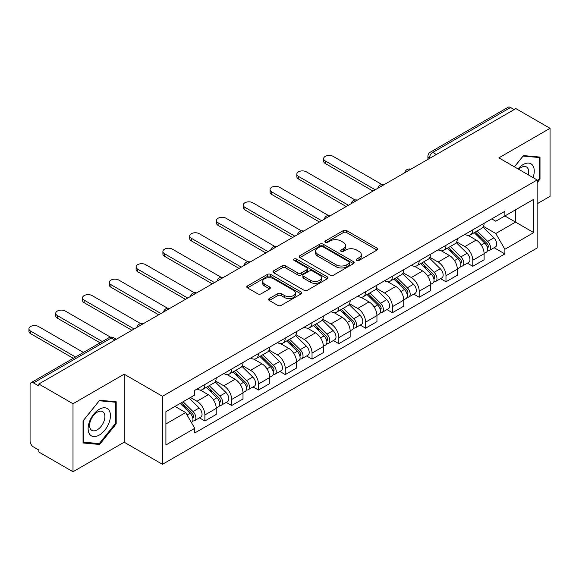 <?xml version="1.0" encoding="UTF-8"?>
<svg xmlns="http://www.w3.org/2000/svg" width="579" height="579" viewBox="0 0 579 579"><rect width="100%" height="100%" fill="white"/><g stroke="black" fill="none" stroke-linecap="round" stroke-linejoin="round"><path stroke-width="0.87" d="M356.736 260.398A1.672 0.963 0 0 0 359.096 260.398L377.009 250.063A2.381 1.375 0 0 0 377.703 249.086A2.381 1.375 0 0 0 377.009 248.116L346.669 230.601A2.381 1.375 0 0 0 343.296 230.601L325.384 240.936A1.672 0.963 0 0 0 324.899 241.617A1.672 0.963 0 0 0 325.384 242.297A1.672 0.963 0 0 0 327.743 242.297L330.066 240.965A7.628 4.408 0 0 1 340.85 240.965L343.376 242.42A7.628 4.408 0 0 1 345.612 245.539A7.628 4.408 0 0 1 343.376 248.652L341.06 249.99A1.672 0.963 0 0 0 340.575 250.671A1.672 0.963 0 0 0 341.06 251.351A1.672 0.963 0 0 0 343.419 251.351L345.743 250.012A7.628 4.408 0 0 1 356.526 250.012L359.052 251.474A7.628 4.408 0 0 1 361.289 254.586A7.628 4.408 0 0 1 359.052 257.698L356.736 259.037A1.672 0.963 0 0 0 356.251 259.718A1.672 0.963 0 0 0 356.736 260.398L356.736 259.037M269.3 298.525A2.381 1.375 0 0 0 268.598 299.495A2.381 1.375 0 0 0 269.3 300.472L277.811 305.386A2.381 1.375 0 0 0 281.184 305.386L301.073 293.9A2.381 1.375 0 0 0 301.768 292.931A2.381 1.375 0 0 0 301.073 291.954L270.733 274.439A2.381 1.375 0 0 0 267.36 274.439L247.472 285.925A2.381 1.375 0 0 0 246.77 286.894A2.381 1.375 0 0 0 247.472 287.872L257.749 293.806A2.381 1.375 0 0 0 261.122 293.806L269.633 288.892A2.381 1.375 0 0 0 270.335 287.915A2.381 1.375 0 0 0 269.633 286.945L264.538 284A6.376 3.684 0 0 1 262.671 281.394A6.376 3.684 0 0 1 266.608 277.992A6.376 3.684 0 0 1 273.556 278.796L293.531 290.325A6.376 3.684 0 0 1 295.399 292.931A6.376 3.684 0 0 1 291.461 296.332A6.376 3.684 0 0 1 284.513 295.529L281.184 293.611A2.381 1.375 0 0 0 277.811 293.611L269.3 298.525L269.3 300.472M162.467 396.297L124.174 374.186L73.005 403.737L38.829 384.007L515.875 108.584L550.05 128.314L498.874 157.857L537.167 179.968L162.467 396.297L162.467 464.315L537.167 247.978L537.167 179.968M330.233 275.119A2.381 1.375 0 0 0 333.605 275.119L353.494 263.64A2.381 1.375 0 0 0 354.189 262.663A2.381 1.375 0 0 0 353.494 261.694L323.154 244.172A2.381 1.375 0 0 0 319.782 244.172L299.893 255.657A2.381 1.375 0 0 0 299.191 256.627A2.381 1.375 0 0 0 299.893 257.604L330.233 275.119M294.74 260.76A1.672 0.963 0 0 1 296.434 260.999L296.434 259.016L327.28 276.82A2.381 1.375 0 0 1 327.982 277.797A2.381 1.375 0 0 1 327.28 278.767L307.391 290.253A2.381 1.375 0 0 1 304.018 290.253L273.679 272.738L273.679 270.791A2.381 1.375 0 0 0 272.984 271.761A2.381 1.375 0 0 0 273.679 272.738M273.679 270.791L282.19 265.877A2.381 1.375 0 0 1 285.563 265.877L297.867 272.977A2.381 1.375 0 0 0 301.239 272.977L306.884 269.72A2.381 1.375 0 0 0 307.587 268.743A2.381 1.375 0 0 0 306.884 267.773L294.074 260.376A1.672 0.963 0 0 1 293.589 259.696A1.672 0.963 0 0 1 294.617 258.806A1.672 0.963 0 0 1 296.434 259.016M73.005 403.737L73.005 471.747L38.829 452.018L38.829 450.035L33.502 446.959A4.856 2.801 -120 0 1 30.072 441.01L30.072 384.897A4.856 2.801 -120 0 1 31.078 382.676L108.866 337.76A4.856 2.801 60 0 1 111.298 337.998L33.502 382.914A4.856 2.801 -120 0 0 31.078 382.676M537.167 203.765L550.05 196.324L550.05 128.314M73.005 471.747L124.174 442.204L162.467 464.315M38.829 384.007L38.829 385.99L33.502 382.914M436.371 154.484L432.766 152.407A4.856 2.801 60 0 0 430.335 152.161L508.123 107.253A4.856 2.801 60 0 1 510.555 107.491L432.766 152.407A4.856 2.801 120 0 0 429.329 158.357L429.329 158.552M514.159 109.576L510.555 107.491M472.775 229.834A11.175 6.449 60 0 1 470.459 234.85L481.793 228.307A11.175 6.449 -120 0 0 484.109 223.291M456.686 241.863L464.872 246.589A11.175 6.449 60 0 1 472.775 260.275L484.109 253.732A11.175 6.449 -120 0 0 476.206 240.046L468.1 235.363M484.109 253.732L484.109 259.776L472.775 266.318L467.34 263.184M470.459 234.85A11.175 6.449 60 0 1 464.959 234.35M472.775 260.275L472.775 266.318M445.982 245.301A11.175 6.449 60 0 1 443.673 250.316L455.007 243.773A11.175 6.449 -120 0 0 457.316 238.758M440.554 278.651L445.982 281.785L457.316 275.242L457.316 269.199A11.175 6.449 -120 0 0 449.42 255.513L441.307 250.83M443.673 250.316A11.175 6.449 60 0 1 438.173 249.817M429.9 257.329L438.086 262.055A11.175 6.449 60 0 1 445.982 275.742L445.982 281.785M419.196 260.767A11.175 6.449 60 0 1 416.88 265.783L428.214 259.24A11.175 6.449 -120 0 0 430.53 254.224M413.761 294.118L419.196 297.251L430.53 290.709L430.53 284.665A11.175 6.449 -120 0 0 422.634 270.979L414.521 266.297M416.88 265.783A11.175 6.449 60 0 1 411.387 265.283M403.114 272.796L411.3 277.522A11.175 6.449 60 0 1 419.196 291.208L419.196 297.251M392.41 276.234A11.175 6.449 60 0 1 390.094 281.249L401.428 274.707A11.175 6.449 -120 0 0 403.744 269.691M386.975 309.584L392.41 312.718L403.744 306.175L403.744 300.132A11.175 6.449 -120 0 0 395.841 286.446L387.727 281.763M390.094 281.249A11.175 6.449 60 0 1 384.594 280.75M376.321 288.262L384.507 292.988A11.175 6.449 60 0 1 392.41 306.675L392.41 312.718M365.617 291.7A11.175 6.449 60 0 1 363.308 296.716L374.642 290.173A11.175 6.449 -120 0 0 376.951 285.158M360.181 325.051L365.617 328.184L376.951 321.642L376.951 315.598A11.175 6.449 -120 0 0 369.055 301.912L360.941 297.23M363.308 296.716A11.175 6.449 60 0 1 357.808 296.216M349.535 303.729L357.721 308.455A11.175 6.449 60 0 1 365.617 322.141L365.617 328.184M338.831 307.167A11.175 6.449 60 0 1 336.515 312.182L347.849 305.64A11.175 6.449 -120 0 0 350.165 300.624M333.395 340.517L338.831 343.651L350.165 337.108L350.165 331.065A11.175 6.449 -120 0 0 342.261 317.379L334.155 312.696M336.515 312.182A11.175 6.449 60 0 1 331.014 311.676M322.742 319.195L330.927 323.922A11.175 6.449 60 0 1 338.831 337.608L338.831 343.651M312.038 322.633A11.175 6.449 60 0 1 309.729 327.649L321.063 321.106A11.175 6.449 -120 0 0 323.372 316.091M306.609 355.984L312.038 359.118L323.372 352.575L323.372 346.531A11.175 6.449 -120 0 0 315.475 332.845L307.362 328.163M309.729 327.649A11.175 6.449 60 0 1 304.228 327.142M295.956 334.662L304.141 339.388A11.175 6.449 60 0 1 312.038 353.074L312.038 359.118M285.252 338.1A11.175 6.449 60 0 1 282.936 343.115L294.27 336.573A11.175 6.449 -120 0 0 296.586 331.557M279.816 371.45L285.252 374.584L296.586 368.041L296.586 361.998A11.175 6.449 -120 0 0 288.689 348.312L280.576 343.629M282.936 343.115A11.175 6.449 60 0 1 277.442 342.609M269.17 350.129L277.355 354.855A11.175 6.449 60 0 1 285.252 368.541L285.252 374.584M258.466 353.566A11.175 6.449 60 0 1 256.15 358.582L267.484 352.039A11.175 6.449 -120 0 0 269.8 347.024M253.03 386.917L258.466 390.051L269.8 383.508L269.8 377.465A11.175 6.449 -120 0 0 261.896 363.778L253.783 359.096M256.15 358.582A11.175 6.449 60 0 1 250.649 358.075M242.377 365.595L250.562 370.321A11.175 6.449 60 0 1 258.466 384.007L258.466 390.051M231.672 369.033A11.175 6.449 60 0 1 229.364 374.048L240.698 367.506A11.175 6.449 -120 0 0 243.006 362.49M226.237 402.383L231.672 405.517L243.006 398.974L243.006 392.931A11.175 6.449 -120 0 0 235.11 379.245L226.997 374.562M229.364 374.048A11.175 6.449 60 0 1 223.863 373.542M215.591 381.062L223.776 385.788A11.175 6.449 60 0 1 231.672 399.474L231.672 405.517M204.886 384.499A11.175 6.449 60 0 1 202.57 389.515L213.904 382.972A11.175 6.449 -120 0 0 216.22 377.957M199.451 417.85L204.886 420.984L216.22 414.441L216.22 408.398A11.175 6.449 -120 0 0 208.317 394.712L200.211 390.029M202.57 389.515A11.175 6.449 60 0 1 197.07 389.008M190.462 397.491L196.983 401.254A11.175 6.449 60 0 1 204.886 414.94L204.886 420.984M491.752 218.884L495.783 221.214L533.737 199.299L515.534 209.808L515.534 222.104L495.783 233.503L483.479 226.396M165.905 423.958L185.649 412.559L194.754 428.322L165.905 444.976L165.905 411.669L194.754 395.008L194.754 390.347L504.888 211.299L504.888 215.96L533.737 232.613L504.888 249.267L495.783 233.503M533.737 199.299L533.737 232.613M194.754 428.322L194.754 432.983L504.888 253.928L504.888 249.267M537.167 182.689L540.004 179.164L540.004 157.075L523.43 155.592L514.405 166.824M124.174 374.186L124.174 442.204M83.05 442.986L99.617 444.469L116.191 423.857L116.191 401.761L99.617 400.277L83.05 420.897L83.05 442.986M185.649 412.559L175.003 406.415M494.126 247.718L504.888 253.928M539.143 178.672L540.004 179.164M97.865 443.456L99.617 444.469M115.33 423.358L116.191 423.857M357.402 260.637L359.052 259.682A7.628 4.408 0 0 0 361.289 256.569L361.289 254.586M345.612 245.539L345.612 247.523A7.628 4.408 0 0 1 343.376 250.635L341.726 251.583M376.972 250.077L346.669 232.584A2.381 1.375 0 0 0 343.296 232.584L326.049 242.536M353.458 263.655L323.154 246.155A2.381 1.375 0 0 0 319.782 246.155L299.922 257.619M349.282 263.344A1.672 0.963 0 0 0 349.767 262.663A1.672 0.963 0 0 0 349.282 261.983L322.648 246.603A1.672 0.963 0 0 0 320.288 246.603L317.842 248.015A7.628 4.408 0 0 0 315.606 251.134A7.628 4.408 0 0 0 317.842 254.246L336.044 264.755A7.628 4.408 0 0 0 346.835 264.755L349.282 263.344L349.282 265.327A1.672 0.963 0 0 0 349.767 264.646L349.767 262.663M315.606 251.134L315.606 253.117A7.628 4.408 0 0 0 317.842 256.229L317.842 254.246M349.282 265.327L346.835 266.738A7.628 4.408 0 0 1 336.044 266.738L317.842 256.229M273.715 272.752L282.19 267.86L282.19 265.877M307.587 268.743L307.587 270.726A2.381 1.375 0 0 1 306.884 271.703L301.239 274.96A2.381 1.375 0 0 1 297.867 274.96L285.563 267.86A2.381 1.375 0 0 0 282.19 267.86M296.434 260.999L327.251 278.788M310.633 280.352A6.376 3.684 0 0 0 317.589 281.148A6.376 3.684 0 0 0 321.519 277.746A6.376 3.684 0 0 0 319.651 275.148L312.617 271.081A2.381 1.375 0 0 0 309.244 271.081L303.599 274.345A2.381 1.375 0 0 0 302.904 275.315A2.381 1.375 0 0 0 303.599 276.292L310.633 280.352L310.633 282.335A6.376 3.684 0 0 0 317.589 283.131A6.376 3.684 0 0 0 321.519 279.729L321.519 277.746M302.904 275.315L302.904 277.298A2.381 1.375 0 0 0 303.599 278.267L303.599 276.292M310.633 282.335L303.599 278.267M295.399 292.931L295.399 294.914A6.376 3.684 0 0 1 291.461 298.315A6.376 3.684 0 0 1 284.513 297.512L281.184 295.594A2.381 1.375 0 0 0 277.811 295.594L269.329 300.487M262.671 281.394L262.671 283.377A6.376 3.684 0 0 0 264.538 285.983L264.538 284M269.604 288.907L264.538 285.983M301.037 293.922L270.733 276.422A2.381 1.375 0 0 0 267.36 276.422L247.501 287.886L247.472 285.925M474.215 232.686L484.768 243.093A6.072 3.503 60 0 1 486.374 252.198L484.109 253.508M476.322 234.763L480.794 237.339M381.865 184.491L333.164 156.373A5.587 3.228 -0 0 0 327.077 155.671A5.587 3.228 -0 0 0 323.625 158.653A5.587 3.228 -0 0 0 325.26 160.933L375.235 189.782M475.388 232.005L486.946 243.412A2.917 1.679 60 0 1 487.713 247.776A2.917 1.679 60 0 1 487.446 247.884M477.132 230.999L487.692 241.407A6.072 3.503 60 0 1 489.291 250.512A6.072 3.503 60 0 1 487.46 250.707M483.038 227.156L493.873 237.839A6.072 3.503 60 0 1 495.472 246.944L489.291 250.512M372.999 191.07L325.26 163.51A5.587 3.228 180 0 1 323.625 161.23L323.625 158.653M447.429 248.152L457.982 258.56A6.072 3.503 60 0 1 459.581 267.664L457.316 268.974M449.528 250.229L454.008 252.806M355.072 199.958L306.371 171.84A5.587 3.228 -0 0 0 300.284 171.138A5.587 3.228 -0 0 0 296.839 174.12A5.587 3.228 -0 0 0 298.474 176.4L348.442 205.248M448.595 247.472L460.153 258.878A2.917 1.679 60 0 1 460.92 263.242A2.917 1.679 60 0 1 460.66 263.351M450.346 246.466L460.898 256.873A6.072 3.503 60 0 1 462.498 265.978A6.072 3.503 60 0 1 460.667 266.174M456.252 242.623L467.079 253.305A6.072 3.503 60 0 1 468.686 262.41L462.498 265.978M346.213 206.537L298.474 178.976A5.587 3.228 180 0 1 296.839 176.696L296.839 174.12M420.636 263.619L431.189 274.026A6.072 3.503 60 0 1 432.795 283.131L430.53 284.441M422.742 265.696L427.215 268.272M328.286 215.424L279.585 187.306A5.587 3.228 -0 0 0 273.498 186.604A5.587 3.228 -0 0 0 270.053 189.586A5.587 3.228 -0 0 0 271.689 191.866L321.656 220.715M421.809 262.938L433.367 274.345A2.917 1.679 60 0 1 434.134 278.709A2.917 1.679 60 0 1 433.866 278.817M423.56 261.932L434.112 272.34A6.072 3.503 60 0 1 435.712 281.445A6.072 3.503 60 0 1 433.881 281.64M429.466 258.089L440.293 268.772A6.072 3.503 60 0 1 441.893 277.877L435.712 281.445M319.427 222.003L271.689 194.443A5.587 3.228 180 0 1 270.053 192.163L270.053 189.586M533.042 177.579A15.785 9.112 120 0 0 532.76 165.464A15.785 9.112 120 0 0 518.031 168.916M528.323 174.858A10.806 6.239 120 0 0 527.672 168.084A10.806 6.239 120 0 0 526.463 166.955A10.806 6.239 120 0 0 518.69 169.292M514.442 166.839L523.09 156.084L539.143 157.517L539.143 178.925L537.167 181.379M538.079 156.902L539.143 157.517M108.939 410.149A15.785 9.112 120 0 0 93.697 414.238A15.785 9.112 120 0 0 89.607 434.199A15.785 9.112 120 0 0 104.857 430.117A15.785 9.112 120 0 0 108.939 410.149M103.858 412.769A10.806 6.239 120 0 0 102.649 411.64A10.806 6.239 120 0 0 92.589 416.685A10.806 6.239 120 0 0 90.628 429.234A10.806 6.239 120 0 0 91.837 430.363A10.806 6.239 120 0 0 101.897 425.319A10.806 6.239 120 0 0 103.858 412.769M99.277 443.586L83.217 442.146L83.217 420.745L99.277 400.769L115.33 402.202L115.33 423.611L99.277 443.586M114.266 401.587L115.33 402.202M393.85 279.085L404.403 289.493A6.072 3.503 60 0 1 406.002 298.598L403.737 299.908M395.956 281.162L400.429 283.739M301.5 230.891L252.799 202.773A5.587 3.228 -0 0 0 246.712 202.071A5.587 3.228 -0 0 0 243.26 205.053A5.587 3.228 -0 0 0 244.895 207.333L294.87 236.181M395.023 278.405L406.574 289.804A2.917 1.679 60 0 1 407.348 294.175A2.917 1.679 60 0 1 407.08 294.284M396.767 277.399L407.319 287.806A6.072 3.503 60 0 1 408.926 296.911A6.072 3.503 60 0 1 407.088 297.107M402.673 273.556L413.507 284.238A6.072 3.503 60 0 1 415.107 293.343L408.926 296.911M292.634 237.47L244.895 209.909A5.587 3.228 180 0 1 243.26 207.629L243.26 205.053M367.057 294.552L377.617 304.959A6.072 3.503 60 0 1 379.216 314.064L376.951 315.374M369.163 296.622L373.636 299.205M274.707 246.357L226.005 218.24A5.587 3.228 -0 0 0 219.919 217.538A5.587 3.228 -0 0 0 216.474 220.519A5.587 3.228 -0 0 0 218.109 222.799L268.077 251.648M368.23 293.871L379.788 305.271A2.917 1.679 60 0 1 380.555 309.642A2.917 1.679 60 0 1 380.287 309.751M369.981 292.865L380.533 303.273A6.072 3.503 60 0 1 382.133 312.378A6.072 3.503 60 0 1 380.302 312.573M375.887 289.022L386.714 299.705A6.072 3.503 60 0 1 388.314 308.81L382.133 312.378M265.848 252.936L218.109 225.376A5.587 3.228 180 0 1 216.474 223.096L216.474 220.519M340.271 310.018L350.823 320.426A6.072 3.503 60 0 1 352.43 329.531L350.165 330.841M342.377 312.088L346.85 314.672M247.921 261.824L199.219 233.706A5.587 3.228 -0 0 0 193.133 233.004A5.587 3.228 -0 0 0 189.68 235.986A5.587 3.228 -0 0 0 191.316 238.266L241.291 267.114M341.444 309.338L353.002 320.737A2.917 1.679 60 0 1 353.769 325.108A2.917 1.679 60 0 1 353.501 325.217M343.188 308.332L353.747 318.739A6.072 3.503 60 0 1 355.347 327.844A6.072 3.503 60 0 1 353.516 328.04M349.094 304.489L359.928 315.171A6.072 3.503 60 0 1 361.528 324.276L355.347 327.844M239.055 268.403L191.316 240.842A5.587 3.228 180 0 1 189.68 238.562L189.68 235.986M313.485 325.485L324.037 335.892A6.072 3.503 60 0 1 325.637 344.997L323.372 346.3M315.584 327.555L320.064 330.139M221.127 277.29L172.426 249.173A5.587 3.228 -0 0 0 166.339 248.471A5.587 3.228 -0 0 0 162.894 251.452A5.587 3.228 -0 0 0 164.53 253.732L214.498 282.581M314.65 324.805L326.209 336.204A2.917 1.679 60 0 1 326.976 340.575A2.917 1.679 60 0 1 326.715 340.684M316.402 323.799L326.954 334.206A6.072 3.503 60 0 1 328.554 343.311A6.072 3.503 60 0 1 326.722 343.506M322.308 319.955L333.135 330.638A6.072 3.503 60 0 1 334.742 339.743L328.554 343.311M212.269 283.869L164.53 256.309A5.587 3.228 180 0 1 162.894 254.029L162.894 251.452M286.692 340.951L297.244 351.359A6.072 3.503 60 0 1 298.851 360.464L296.586 361.766M288.798 343.021L293.271 345.605M194.341 292.757L145.64 264.639A5.587 3.228 -0 0 0 139.553 263.937A5.587 3.228 -0 0 0 136.108 266.919A5.587 3.228 -0 0 0 137.744 269.199L187.712 298.047M287.864 340.271L299.423 351.67A2.917 1.679 60 0 1 300.19 356.042A2.917 1.679 60 0 1 299.922 356.15M289.616 339.265L300.168 349.673A6.072 3.503 60 0 1 301.768 358.777A6.072 3.503 60 0 1 299.936 358.973M295.522 335.422L306.349 346.104A6.072 3.503 60 0 1 307.948 355.209L301.768 358.777M185.483 299.336L137.744 271.775A5.587 3.228 180 0 1 136.108 269.496L136.108 266.919M259.906 356.418L270.458 366.825A6.072 3.503 60 0 1 272.058 375.93L269.792 377.233M262.012 358.488L266.485 361.072M167.555 308.223L118.854 280.106A5.587 3.228 -0 0 0 112.767 279.404A5.587 3.228 -0 0 0 109.315 282.386A5.587 3.228 -0 0 0 110.951 284.665L160.926 313.514M261.078 355.738L272.629 367.137A2.917 1.679 60 0 1 273.404 371.508A2.917 1.679 60 0 1 273.136 371.617M262.823 354.732L273.375 365.139A6.072 3.503 60 0 1 274.982 374.244A6.072 3.503 60 0 1 273.143 374.439M268.728 350.888L279.563 361.571A6.072 3.503 60 0 1 281.162 370.676L274.982 374.244M158.689 314.802L110.951 287.242A5.587 3.228 180 0 1 109.315 284.962L109.315 282.386M233.113 371.884L243.672 382.292A6.072 3.503 60 0 1 245.272 391.397L243.006 392.7M235.219 373.954L239.692 376.538M140.762 323.683L92.061 295.572A5.587 3.228 -0 0 0 85.974 294.87A5.587 3.228 -0 0 0 82.529 297.852A5.587 3.228 -0 0 0 84.165 300.132L134.133 328.981M234.285 371.204L245.843 382.603A2.917 1.679 60 0 1 246.611 386.975A2.917 1.679 60 0 1 246.343 387.083M236.037 370.198L246.589 380.606A6.072 3.503 60 0 1 248.188 389.71A6.072 3.503 60 0 1 246.357 389.906M241.942 366.355L252.77 377.038A6.072 3.503 60 0 1 254.369 386.142L248.188 389.71M131.903 330.269L84.165 302.708A5.587 3.228 180 0 1 82.529 300.429L82.529 297.852M206.327 387.344L216.879 397.759A6.072 3.503 60 0 1 218.486 406.863L216.22 408.166M208.433 389.421L212.906 392.005M110.538 337.173L65.275 311.039A5.587 3.228 -0 0 0 59.188 310.337A5.587 3.228 -0 0 0 55.736 313.319A5.587 3.228 -0 0 0 57.372 315.598L102.317 341.545M207.499 386.671L219.057 398.07A2.917 1.679 60 0 1 219.825 402.441A2.917 1.679 60 0 1 219.557 402.55M209.243 385.665L219.803 396.072A6.072 3.503 60 0 1 221.402 405.177A6.072 3.503 60 0 1 219.571 405.372M215.149 381.822L225.984 392.504A6.072 3.503 60 0 1 227.583 401.609L221.402 405.177M100.087 342.833L57.372 318.175A5.587 3.228 180 0 1 55.736 315.895L55.736 313.319M180.163 403.433L190.093 413.225A6.072 3.503 60 0 1 191.692 422.33L191.396 422.504M181.64 404.887L186.12 407.471M83.427 352.452L38.482 326.505A5.587 3.228 -0 0 0 32.395 325.803A5.587 3.228 -0 0 0 28.95 328.785A5.587 3.228 -0 0 0 30.586 331.065L75.531 357.011M181.336 402.76L192.264 413.536A2.917 1.679 60 0 1 193.031 417.908A2.917 1.679 60 0 1 192.771 418.016M183.087 401.746L193.01 411.539A6.072 3.503 60 0 1 194.609 420.644A6.072 3.503 60 0 1 192.778 420.839M189.268 398.178L199.19 407.971A6.072 3.503 60 0 1 200.797 417.075L194.609 420.644M73.294 358.3L30.586 333.642A5.587 3.228 180 0 1 28.95 331.362L28.95 328.785M429.502 158.451L429.329 158.357A4.856 2.801 0 0 1 427.903 156.373L427.903 159.37M231.672 399.474L243.006 392.931M258.466 384.007L269.8 377.465M285.252 368.541L296.586 361.998M312.038 353.074L323.372 346.531M338.831 337.608L350.165 331.065M365.617 322.141L376.951 315.598M392.41 306.675L403.744 300.132M419.196 291.208L430.53 284.665M445.982 275.742L457.316 269.199M204.886 414.94L216.22 408.398M196.983 401.254L208.317 394.712M223.776 385.788L235.11 379.245M250.562 370.321L261.896 363.778M277.355 354.855L288.689 348.312M304.141 339.388L315.475 332.845M330.927 323.922L342.261 317.379M357.721 308.455L369.055 301.912M384.507 292.988L395.841 286.446M411.3 277.522L422.634 270.979M438.086 262.055L449.42 255.513M464.872 246.589L476.206 240.046M410.482 169.43A4.856 2.801 120 0 0 408.333 170.675M383.689 184.896A4.856 2.801 120 0 0 381.547 186.141M356.903 200.363A4.856 2.801 120 0 0 354.761 201.608M330.117 215.829A4.856 2.801 120 0 0 327.967 217.074M303.324 231.296A4.856 2.801 120 0 0 301.181 232.534M276.538 246.763A4.856 2.801 120 0 0 274.388 248M249.744 262.229A4.856 2.801 120 0 0 247.602 263.467M222.958 277.696A4.856 2.801 120 0 0 220.816 278.933M196.172 293.162A4.856 2.801 120 0 0 194.023 294.4M169.379 308.629A4.856 2.801 120 0 0 167.237 309.866M142.593 324.095A4.856 2.801 120 0 0 140.444 325.333M114.903 340.083L111.298 337.998A4.856 2.801 120 0 1 113.723 337.76A4.856 4.856 0 0 0 108.866 337.76M359.052 259.682L359.052 257.698M341.06 251.351L341.06 249.99M343.376 250.635L343.376 248.652M325.384 242.297L325.384 240.936M343.296 232.584L343.296 230.601M346.669 232.584L346.669 230.601M377.009 250.063L377.009 248.116M299.893 257.604L299.893 255.657M319.782 246.155L319.782 244.172M323.154 246.155L323.154 244.172M353.494 263.64L353.494 261.694M336.044 266.738L336.044 264.755M346.835 266.738L346.835 264.755M285.563 267.86L285.563 265.877M297.867 274.96L297.867 272.977M301.239 274.96L301.239 272.977M306.884 271.703L306.884 269.72M327.28 278.767L327.28 276.82M277.811 295.594L277.811 293.611M281.184 295.594L281.184 293.611M284.513 297.512L284.513 295.529M269.633 288.892L269.633 286.945M267.36 276.422L267.36 274.439M270.733 276.422L270.733 274.439M301.073 293.9L301.073 291.954M484.768 243.093L481.279 245.105M488.314 246.444L487.221 247.074M493.873 237.839L487.692 241.407M325.26 163.51L325.26 160.933M457.982 258.56L454.493 260.572M461.528 261.911L460.435 262.54M467.079 253.305L460.898 256.873M298.474 178.976L298.474 176.4M431.189 274.026L427.707 276.038M434.735 277.377L433.642 278.007M440.293 268.772L434.112 272.34M271.689 194.443L271.689 191.866M404.403 289.493L400.914 291.505M407.949 292.844L406.856 293.473M413.507 284.238L407.319 287.806M244.895 209.909L244.895 207.333M377.617 304.959L374.128 306.971M381.163 308.31L380.063 308.94M386.714 299.705L380.533 303.273M218.109 225.376L218.109 222.799M350.823 320.426L347.335 322.438M354.37 323.777L353.277 324.406M359.928 315.171L353.747 318.739M191.316 240.842L191.316 238.266M324.037 335.892L320.549 337.904M327.584 339.243L326.491 339.873M333.135 330.638L326.954 334.206M164.53 256.309L164.53 253.732M297.244 351.359L293.763 353.371M300.791 354.71L299.698 355.34M306.349 346.104L300.168 349.673M137.744 271.775L137.744 269.199M270.458 366.825L266.97 368.837M274.005 370.176L272.912 370.806M279.563 361.571L273.375 365.139M110.951 287.242L110.951 284.665M243.672 382.292L240.184 384.304M247.219 385.643L246.118 386.273M252.77 377.038L246.589 380.606M84.165 302.708L84.165 300.132M216.879 397.759L213.39 399.771M220.425 401.109L219.332 401.739M225.984 392.504L219.803 396.072M57.372 318.175L57.372 315.598M190.093 413.225L187.053 414.984M193.639 416.576L192.546 417.206M199.19 407.971L193.01 411.539M30.586 333.642L30.586 331.065M410.895 169.198A4.856 4.856 0 0 0 404.663 172.795M384.101 184.665A4.856 4.856 0 0 0 377.87 188.262M357.315 200.131A4.856 4.856 0 0 0 351.084 203.728M330.529 215.598A4.856 4.856 0 0 0 324.298 219.195M303.736 231.064A4.856 4.856 0 0 0 297.505 234.661M276.95 246.531A4.856 4.856 0 0 0 270.719 250.128M250.157 261.99A4.856 4.856 0 0 0 243.925 265.595M223.371 277.457A4.856 4.856 0 0 0 217.139 281.061M196.585 292.923A4.856 4.856 0 0 0 190.353 296.528M169.792 308.39A4.856 4.856 0 0 0 163.56 311.994M143.006 323.856A4.856 4.856 0 0 0 136.774 327.461M116.328 339.265L113.723 337.76M430.335 152.161A4.856 4.856 0 0 0 427.903 156.373"/></g></svg>

